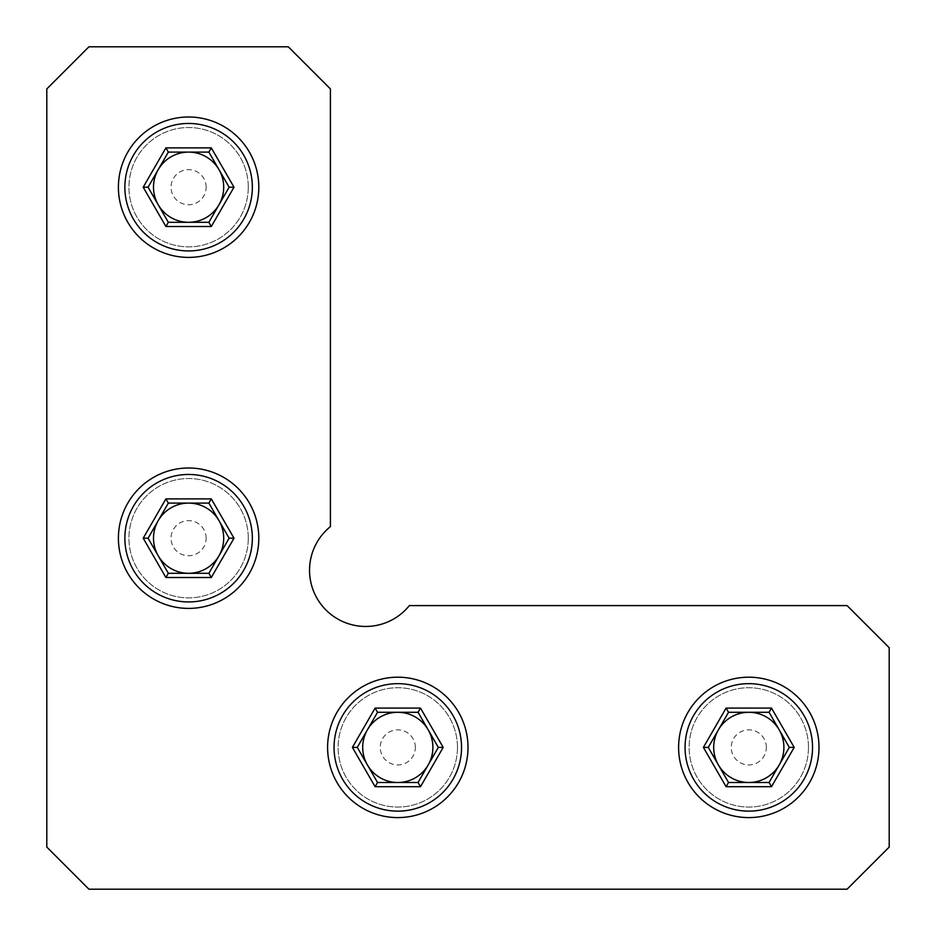 <?xml version="1.0" encoding="UTF-8"?>
<svg xmlns="http://www.w3.org/2000/svg" width="936" height="936" viewBox="0 0 936 936"><rect width="100%" height="100%" fill="white"/><g stroke="black" fill="none" stroke-linecap="round" stroke-linejoin="round"><path stroke-width="0.7" stroke-dasharray="4.68 3.51" d="M819 747.396A70.2 70.2 0 0 0 748.8 677.196A70.2 70.2 0 0 0 678.6 747.396A70.2 70.2 0 0 0 748.8 817.596A70.2 70.2 0 0 0 819 747.396M766.35 747.396A17.55 17.55 0 0 0 748.8 729.846A17.55 17.55 0 0 0 731.25 747.396A17.55 17.55 0 0 0 748.8 764.946A17.55 17.55 0 0 0 766.35 747.396M718.403 729.846L708.271 747.396L728.536 782.496L769.064 782.496L789.329 747.396L769.064 712.296L728.536 712.296L718.403 729.846M808.47 747.396A59.67 59.67 0 0 1 748.8 807.066A59.67 59.67 0 0 1 689.13 747.396A59.67 59.67 0 0 1 748.8 687.726A59.67 59.67 0 0 1 808.47 747.396A59.67 59.67 0 0 1 748.8 807.066A59.67 59.67 0 0 1 689.13 747.396A59.67 59.67 0 0 1 748.8 687.726A59.67 59.67 0 0 1 808.47 747.396M248.274 538.2A59.67 59.67 0 0 1 188.604 597.87A59.67 59.67 0 0 1 128.934 538.2A59.67 59.67 0 0 1 188.604 478.53A59.67 59.67 0 0 1 248.274 538.2A59.67 59.67 0 0 1 188.604 597.87A59.67 59.67 0 0 1 128.934 538.2A59.67 59.67 0 0 1 188.604 478.53A59.67 59.67 0 0 1 248.274 538.2M457.47 747.396A59.67 59.67 0 0 1 397.8 807.066A59.67 59.67 0 0 1 338.13 747.396A59.67 59.67 0 0 1 397.8 687.726A59.67 59.67 0 0 1 457.47 747.396A59.67 59.67 0 0 1 397.8 807.066A59.67 59.67 0 0 1 338.13 747.396A59.67 59.67 0 0 1 397.8 687.726A59.67 59.67 0 0 1 457.47 747.396M248.274 187.2A59.67 59.67 0 0 1 188.604 246.87A59.67 59.67 0 0 1 128.934 187.2A59.67 59.67 0 0 1 188.604 127.53A59.67 59.67 0 0 1 248.274 187.2A59.67 59.67 0 0 1 188.604 246.87A59.67 59.67 0 0 1 128.934 187.2A59.67 59.67 0 0 1 188.604 127.53A59.67 59.67 0 0 1 248.274 187.2M309.535 570.305A56.16 56.16 0 0 1 330.408 526.617L330.408 88.92L288.288 46.8L88.92 46.8L46.8 88.92L46.8 847.08L88.92 889.2L847.08 889.2L889.2 847.08L889.2 647.712L847.08 605.592L409.383 605.592A56.16 56.16 0 0 1 309.535 570.305M258.804 187.2A70.2 70.2 0 0 0 188.604 117A70.2 70.2 0 0 0 118.404 187.2A70.2 70.2 0 0 0 188.604 257.4A70.2 70.2 0 0 0 258.804 187.2M206.154 187.2A17.55 17.55 0 0 0 188.604 169.65A17.55 17.55 0 0 0 171.054 187.2A17.55 17.55 0 0 0 188.604 204.75A17.55 17.55 0 0 0 206.154 187.2M158.207 169.65L148.075 187.2L168.34 222.3L208.868 222.3L229.133 187.2L208.868 152.1L168.34 152.1L158.207 169.65M258.804 538.2A70.2 70.2 0 0 0 188.604 468A70.2 70.2 0 0 0 118.404 538.2A70.2 70.2 0 0 0 188.604 608.4A70.2 70.2 0 0 0 258.804 538.2M206.154 538.2A17.55 17.55 0 0 0 188.604 520.65A17.55 17.55 0 0 0 171.054 538.2A17.55 17.55 0 0 0 188.604 555.75A17.55 17.55 0 0 0 206.154 538.2M158.207 520.65L148.075 538.2L168.34 573.3L208.868 573.3L229.133 538.2L208.868 503.1L168.34 503.1L158.207 520.65M468 747.396A70.2 70.2 0 0 0 397.8 677.196A70.2 70.2 0 0 0 327.6 747.396A70.2 70.2 0 0 0 397.8 817.596A70.2 70.2 0 0 0 468 747.396M415.35 747.396A17.55 17.55 0 0 0 397.8 729.846A17.55 17.55 0 0 0 380.25 747.396A17.55 17.55 0 0 0 397.8 764.946A17.55 17.55 0 0 0 415.35 747.396M367.403 729.846L357.271 747.396L377.536 782.496L418.064 782.496L438.329 747.396L418.064 712.296L377.536 712.296L367.403 729.846"/><path stroke-width="1.4" d="M678.6 747.396A70.2 70.2 0 0 1 748.8 677.196A70.2 70.2 0 0 1 819 747.396A70.2 70.2 0 0 1 748.8 817.596A70.2 70.2 0 0 1 678.6 747.396M685.058 747.396A63.742 63.742 0 0 1 748.8 683.654A63.742 63.742 0 0 1 812.542 747.396A63.742 63.742 0 0 1 748.8 811.138A63.742 63.742 0 0 1 685.058 747.396M783.9 747.396A35.1 35.1 0 0 1 718.403 764.946A35.1 35.1 0 0 1 748.8 712.296A35.1 35.1 0 0 1 783.9 747.396M771.498 708.084L726.102 708.084L703.404 747.396L726.102 786.708L771.498 786.708L794.196 747.396L771.498 708.084L769.064 712.296L728.536 712.296L708.271 747.396L703.404 747.396M726.102 708.084L728.536 712.296M794.196 747.396L789.329 747.396L769.064 712.296M771.498 786.708L769.064 782.496L789.329 747.396M726.102 786.708L728.536 782.496L769.064 782.496M708.271 747.396L728.536 782.496M309.535 570.305A56.16 56.16 0 0 1 330.408 526.617L330.408 88.92L288.288 46.8L88.92 46.8L46.8 88.92L46.8 847.08L88.92 889.2L847.08 889.2L889.2 847.08L889.2 647.712L847.08 605.592L409.383 605.592A56.16 56.16 0 0 1 309.535 570.305M118.404 187.2A70.2 70.2 0 0 1 188.604 117A70.2 70.2 0 0 1 258.804 187.2A70.2 70.2 0 0 1 188.604 257.4A70.2 70.2 0 0 1 118.404 187.2M124.862 187.2A63.742 63.742 0 0 1 188.604 123.458A63.742 63.742 0 0 1 252.346 187.2A63.742 63.742 0 0 1 188.604 250.942A63.742 63.742 0 0 1 124.862 187.2M223.704 187.2A35.1 35.1 0 0 1 158.207 204.75A35.1 35.1 0 0 1 188.604 152.1A35.1 35.1 0 0 1 223.704 187.2M211.302 147.888L165.906 147.888L143.208 187.2L165.906 226.512L211.302 226.512L234 187.2L211.302 147.888L208.868 152.1L168.34 152.1L148.075 187.2L143.208 187.2M165.906 147.888L168.34 152.1M234 187.2L229.133 187.2L208.868 152.1M211.302 226.512L208.868 222.3L229.133 187.2M165.906 226.512L168.34 222.3L208.868 222.3M148.075 187.2L168.34 222.3M118.404 538.2A70.2 70.2 0 0 1 188.604 468A70.2 70.2 0 0 1 258.804 538.2A70.2 70.2 0 0 1 188.604 608.4A70.2 70.2 0 0 1 118.404 538.2M124.862 538.2A63.742 63.742 0 0 1 188.604 474.458A63.742 63.742 0 0 1 252.346 538.2A63.742 63.742 0 0 1 188.604 601.942A63.742 63.742 0 0 1 124.862 538.2M223.704 538.2A35.1 35.1 0 0 1 158.207 555.75A35.1 35.1 0 0 1 188.604 503.1A35.1 35.1 0 0 1 223.704 538.2M211.302 498.888L165.906 498.888L143.208 538.2L165.906 577.512L211.302 577.512L234 538.2L211.302 498.888L208.868 503.1L168.34 503.1L148.075 538.2L143.208 538.2M165.906 498.888L168.34 503.1M234 538.2L229.133 538.2L208.868 503.1M211.302 577.512L208.868 573.3L229.133 538.2M165.906 577.512L168.34 573.3L208.868 573.3M148.075 538.2L168.34 573.3M327.6 747.396A70.2 70.2 0 0 1 397.8 677.196A70.2 70.2 0 0 1 468 747.396A70.2 70.2 0 0 1 397.8 817.596A70.2 70.2 0 0 1 327.6 747.396M334.058 747.396A63.742 63.742 0 0 1 397.8 683.654A63.742 63.742 0 0 1 461.542 747.396A63.742 63.742 0 0 1 397.8 811.138A63.742 63.742 0 0 1 334.058 747.396M432.9 747.396A35.1 35.1 0 0 1 367.403 764.946A35.1 35.1 0 0 1 397.8 712.296A35.1 35.1 0 0 1 432.9 747.396M420.498 708.084L375.102 708.084L352.404 747.396L375.102 786.708L420.498 786.708L443.196 747.396L420.498 708.084L418.064 712.296L377.536 712.296L357.271 747.396L352.404 747.396M375.102 708.084L377.536 712.296M443.196 747.396L438.329 747.396L418.064 712.296M420.498 786.708L418.064 782.496L438.329 747.396M375.102 786.708L377.536 782.496L418.064 782.496M357.271 747.396L377.536 782.496"/></g></svg>

